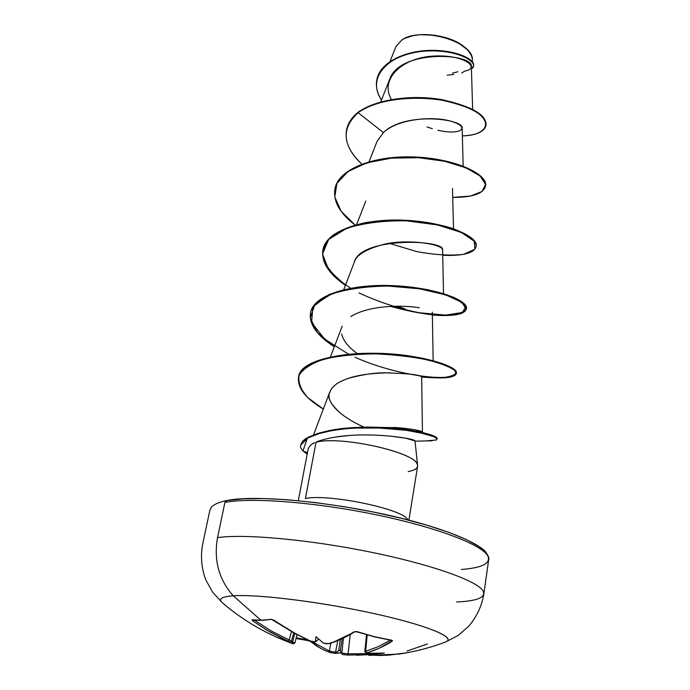 <?xml version="1.0" encoding="UTF-8"?>
<svg xmlns="http://www.w3.org/2000/svg" width="690" height="690" viewBox="0 0 690 690"><rect width="100%" height="100%" fill="white"/><g stroke="black" fill="none" stroke-linecap="round" stroke-linejoin="round"><path stroke-width="1.03" d="M391.454 640.113L374.308 636.827L392.507 640.605L379.215 648.221L366.149 653.266L384.373 653.076L368.995 654.948L379.957 655.483L389.255 655.095L407.488 652.697L399.087 654.077L370.504 655.327L368.451 653.646L368.512 654.456L369.504 654.793L384.373 653.076L367.839 653.646L366.649 652.792C374.929 650.506 383.407 646.685 392.093 641.338L391.454 640.113M444.524 642.373L446.145 641.743C456.038 637.284 426.23 624.976 373.221 613.393C320.367 601.792 257.387 594.056 233.263 595.806L260.88 620.189L271.627 619.379L261.562 620.388M310.008 640.855L294.337 633.204L271.584 619.379L261.476 620.388L252.066 619.793L252.902 621.017L254.006 620.155L252.902 621.017L267.66 630.669L288.11 641.114L289.153 639.941L291.439 641.139L289.153 639.941L291.482 631.6L289.153 639.941L271.506 631.109L254.515 620.207L271.506 631.109L289.153 639.941L288.11 641.114L289.481 642.011L276.414 637.068L291.594 643.184L292.629 642.899L291.49 640.95L292.603 642.088L291.594 643.184L293.293 643.865L276.414 637.068L289.671 641.881L270.17 632.126L252.902 621.017L252.066 619.793L260.88 620.189L233.263 595.806C218.825 579.548 213.589 560.159 217.54 537.639L224.906 502.415L226.751 500.517L243.07 498.827L263.339 498.534L287.713 499.776L315.123 502.536L344.267 506.71L373.695 512.101L401.934 518.44L427.602 525.392L449.518 532.611L466.794 539.752L478.817 546.489L485.337 552.552M273.852 620.155L270.877 619.18L274.154 620.362L291.93 631.764L310.328 640.993L315.252 641.847L315.986 636.663L323.334 643.045L326.154 643.736L328.388 643.675L334.581 641.605L355.514 631.505L374.661 636.749L357.489 631.755L353.832 631.937C345.06 637.388 336.582 641.295 328.388 643.675L323.593 643.14M391.42 99.567C379.259 78.574 402.77 57.546 433.596 56.088C464.508 54.217 480.99 68.396 464.853 71.035L461.817 72.968M417.346 464.422C415.216 452.14 339.377 435.399 316.029 442.281L305.403 498.508C327.483 493.6 400.036 508.28 407.385 519.018C400.036 508.28 327.483 493.6 305.403 498.508L316.029 442.281C338.618 435.632 411.861 451.217 416.907 463.568C419.028 467.397 416.113 470.071 408.178 471.598M417.631 465.552L414.992 440.953L405.815 438.219L390.773 436.132M350.054 435.407L335.832 437.02M331.519 437.788L328.638 438.374M308.145 449.018C309.456 445.938 311.63 443.817 314.666 442.644L312.777 443.696M334.788 653.335L341.429 652.895L334.736 653.059L338.678 650.782L340.291 639.518L338.678 650.782L339.704 650.092L334.788 653.335L329.923 652.438L329.328 651.058L330.898 643.106L329.328 651.058L335.53 652.205L337.807 640.579L335.53 652.205L329.328 651.058L311.768 641.545L329.328 651.058L330.001 652.464M343.542 654.681L344.517 654.819M315.339 641.976L310.328 640.993L297.131 634.627L273.947 620.327M472.641 109.296L471.356 66.637C474.056 53.458 399.657 48.723 389.652 79.385L380.682 101.999M463.18 166.143L462.162 128.323C464.672 119.068 405.254 111.073 383.416 132.566L377.016 141.493L369.072 161.71M453.52 228.795L452.485 188.508M443.515 293.604L442.609 249.599L441.436 247.96C434.605 242.794 405.573 239.732 386.193 243.777C366.77 248.572 356.1 254.852 354.168 262.605L343.732 289.662M419.304 307.774C405.565 305.265 370.245 304.411 350.718 316.589M341.628 334.038C343.31 340.782 348.545 347.303 357.351 353.608M422.444 431.768L421.659 376.844L420.357 376.102M419.882 375.947L418.658 375.602M390.6 372.859L386.452 372.867C370.668 373.273 358.041 375.075 348.571 378.275C363.363 374.342 375.99 372.548 386.452 372.867C408.885 373.557 420.624 374.886 421.659 376.861M335.383 384.856L333.149 386.849L335.383 384.856C337.919 382.674 342.309 380.483 348.571 378.275M363.854 427.058C333.296 413.232 327.155 399.2 329.38 393.386L331.088 389.384M329.38 393.386C327.302 397.897 330.976 404.504 340.403 413.198M393.757 427.403L397.897 427.705C412.43 429.102 420.615 430.517 422.453 431.931M472.409 61.876L472.357 60.047C473.987 41.555 420.529 26.125 401.787 40.037L395.931 46.644L390.005 61.496M427.076 126.925L432.371 128.72M437.96 130.238C460.575 135.533 470.244 127.779 453.045 121.888C436.365 115.825 398.993 117.835 383.416 132.566L358.084 112.703C383.407 94.237 439.254 94.78 467.044 107.192C495.429 119.413 489.012 135.361 462.369 135.904C476.462 135.24 484.337 131.756 485.993 125.451C486.234 115.066 471.244 106.588 441.031 99.998C412.258 95.142 376.654 99.377 358.084 112.703L358.179 112.211C376.749 98.877 412.344 94.642 441.117 99.498C471.33 106.096 486.312 114.583 486.062 124.968L485.993 125.451M381.466 100.033C365.648 76.564 389.988 53.441 423.996 51.198C458.108 48.559 481.051 63.161 471.425 68.922L473.504 66.042C474.901 59.918 456.771 50.594 431.19 50.844C405.737 50.948 379.931 62.548 376.8 80.014C375.619 86.569 377.171 93.236 381.466 100.033M473.53 65.809C475.375 59.719 457.375 50.198 431.586 50.361C405.927 50.379 379.811 62.109 376.852 79.781L376.895 79.548C380.018 62.074 405.832 50.465 431.276 50.361C456.849 50.12 474.979 59.452 473.582 65.576L473.504 66.042M486.019 125.209C486.614 114.825 471.779 106.277 441.514 99.567C412.689 94.616 376.835 98.808 358.179 112.211C351.762 117.404 347.889 123.26 346.587 129.789L346.535 130.03M226.751 500.517L224.906 502.415C250.841 497.309 314.347 502.07 374.955 514.533C435.632 526.962 481.542 544.462 487.735 555.795C491.237 563.282 482.439 567.844 461.351 569.474M487.735 555.795C481.542 544.462 435.632 526.962 374.955 514.533C314.347 502.07 250.841 497.309 224.906 502.415L217.54 537.639C243.441 533.732 307.386 539.356 368.607 551.707C429.896 564.032 476.402 580.48 482.836 590.58C486.484 597.238 477.73 601.033 456.573 601.982M426.929 440.798L436.261 440.048L436.925 438.633L434.096 436.727L418.416 432.32L406.315 430.301L376.766 427.852L360.982 427.8L345.707 428.706L331.752 430.62L319.151 433.587L307.309 438.202L302.962 450.967L307.438 452.761L302.962 450.967C298.96 445.844 301.151 446.81 300.65 445.128L308.137 437.762L318.47 433.786L329.363 431.086L341.102 429.197L354.03 428.085L381.32 428.033L406.695 430.362L425.911 434.019L432.207 435.951L435.968 437.745L437.089 439.237L437.175 438.668L436.054 437.175L432.302 435.381L426.006 433.441L406.79 429.767L381.423 427.438L354.134 427.49L341.214 428.611L329.475 430.5L318.582 433.199L308.249 437.184L300.65 445.128M316.158 441.997C352.288 428.248 415.803 438.374 414.966 440.858M331.398 388.927L333.149 386.849M405.065 308.879L397.138 306.222M354.099 262.795C359.335 236.523 444.507 239.577 442.609 249.685M383.416 132.566L358.084 112.703C341.076 128.435 342.318 145.555 361.819 164.073C349.796 153.059 344.681 141.795 346.492 130.272C347.795 123.743 351.659 117.887 358.084 112.703L358.179 112.211M452.769 197.4L470.511 196.046L482.017 191.458L485.562 184.428L480.214 176.097L466.13 167.877L444.765 161.287L418.752 157.725L391.575 158.122L366.916 162.831L347.976 171.517L336.944 183.333L334.762 197.055L341.205 211.364L355.091 225.009C339.885 213.426 333.141 201.497 334.874 189.233C338.264 169.067 375.265 155.474 415.803 157.562C456.383 159.459 487.847 175.036 485.519 186.179C483.449 193.657 472.529 197.4 452.769 197.4M389.048 243.277L416.881 251.626C435.39 254.964 450.941 255.861 463.542 254.334L474.824 249.254L474.366 241.345L461.412 232.487L437.495 224.931L406.582 220.86C384.227 220.464 364.286 222.93 346.768 228.243L328.621 239.49L322.523 254.032L328.69 269.945L345.405 285.324C328.811 273.852 321.298 262.131 322.877 250.16C326.016 231.185 363.389 218.739 404.659 220.766C445.973 222.611 478.222 236.903 476.109 246.563C474.125 253.135 462.999 256.05 442.721 255.3M390.747 306.412C409.481 311.604 426.541 314.666 441.902 315.589L459.023 314.14L466.311 309.327L461.903 302.349L445.706 294.88L419.822 288.851L388.444 286.065C366.502 286.281 347.398 288.963 331.14 294.113L314.838 304.618L310.25 317.961L317.331 332.537L334.322 346.76C317.021 335.633 309.068 324.429 310.466 313.156C313.338 295.458 351.089 284.254 393.119 286.221C435.183 288.015 468.268 300.909 466.38 308.991C464.508 314.554 453.166 316.563 432.354 315.02M424.911 377.051L432.854 377.749L447.732 377.542C454.494 376.154 456.892 373.833 454.917 370.582C450.147 367.002 441.108 363.457 427.8 359.956C412.439 356.808 395.292 354.789 376.361 353.892C357.454 353.91 340.403 355.557 325.206 358.826C312.001 363.018 303.298 368.503 299.106 375.291C297.89 382.536 300.9 390.057 308.128 397.854L323.317 409.067C305.661 398.518 297.39 387.978 298.494 377.447C301.09 361.258 340.455 352.081 382.476 354.091C424.79 356.014 457.91 367.244 456.323 373.557C454.796 377.74 444.325 378.905 424.911 377.051M485.519 186.179L485.596 185.679C487.925 174.527 456.47 158.942 415.898 157.044C375.369 154.957 338.367 168.558 334.978 188.732L334.926 188.982C338.083 168.645 375.317 154.905 416.096 157.053C456.918 159.002 488.33 174.794 485.553 185.929M476.109 246.563L476.186 246.054C478.299 236.377 446.059 222.077 404.754 220.231C363.492 218.204 326.12 230.65 322.98 249.642L322.929 249.901M466.38 308.991L466.466 308.464C468.346 300.366 435.278 287.463 393.222 285.66C351.193 283.702 313.441 294.915 310.569 312.622L310.526 312.889M456.323 373.557L456.401 373.005C458.005 366.683 424.885 355.436 382.579 353.513C340.558 351.503 301.202 360.689 298.606 376.895L298.554 377.171C299.917 356.299 363.673 348.295 411.361 356.281L423.203 358.369C457.073 367.304 464.715 373.583 446.12 377.189C427.515 378.922 387.297 371.729 355.005 357.256M422.194 431.664C416.294 429.81 408.195 428.481 397.897 427.705L365.829 427.127M300.711 444.843L302.72 441.065L305.903 438.521L317.581 433.501L334.59 429.551L359.257 427.265C390.885 426.11 424.083 431.569 433.605 435.899C436.408 437.124 437.564 438.133 437.063 438.944M366.959 427.714L365.277 427.153M348.666 354.263L324.636 339.092L311.604 322.584L312.846 306.912L329.216 294.406L358.188 287.031C382.208 285.117 405.608 286.048 428.369 289.817L454.063 297.459L465.94 305.877L462.55 312.432L445.697 315.106L419.356 312.777C398.665 308.62 378.551 301.996 359.007 292.922M350.684 288.204C334.538 277.811 325.214 266.849 322.73 255.326C322.886 247.952 326.292 241.233 332.96 235.178C341.438 229.71 352.392 225.509 365.812 222.568C394.145 217.859 428.533 220.86 451.709 228.192C467.898 233.927 476.428 240.663 476.143 246.313M302.962 450.967L307.171 454.149L302.962 450.967M465.086 47.61C451.174 34.552 415.725 30.188 402.313 39.787M459.454 43.668L467.173 49.594C470.735 53.475 472.46 57.029 472.357 60.254M466.492 48.912L461.938 45.152L456.245 41.779L449.647 38.916L434.795 35.225L419.822 34.69L413.051 35.647L405.194 38.2M447.163 75.245L453.727 74.434M457.884 71.751L452.424 73.192M427.369 643.986L407.04 651.032M347.329 655.069L368.055 654.681L356.627 655.224M332.175 652.964L331.002 652.723M325.042 650.506L320.143 648.039L310.974 641.691M307.938 640.587L296.027 638.535M482.836 590.58C476.402 580.48 429.896 564.032 368.607 551.707C307.386 539.356 243.441 533.732 217.54 537.639C213.589 560.159 218.825 579.548 233.263 595.806C222.154 596.626 218.351 598.799 221.844 602.31M233.263 595.806C256.301 594.168 314.433 601.016 365.924 611.832C417.528 622.63 451.174 634.843 447.836 640.303M316.443 641.277L318.625 639.018L315.261 641.898L315.986 636.663L323.558 643.192M292.603 642.088L294.777 633.446L292.603 642.088L294.923 642.959L292.603 642.088M296.226 637.758L307.507 639.803L296.226 637.758M342.559 654.5L339.704 650.092L340.317 651.032L342.076 638.707L340.317 651.032L341.766 653.137L343.447 638.06L341.766 653.137L348.071 653.853L367.218 653.602L348.071 653.853L350.21 634.49L348.071 653.853L341.541 653.085L342.551 654.5L347.389 655.069L368.063 654.689M367.227 634.955L365.605 651.291L377.904 646.806L390.506 640.096L377.904 646.806L365.605 651.291L367.227 634.955M367.08 653.551L364.829 651.714L365.605 651.291L366.649 652.792L365.605 651.291M289.481 642.011L289.498 642.011C289.533 642.502 290.18 642.209 291.439 641.139L293.733 632.868M290.274 642.761L293.129 643.787M308.232 640.639L310.371 641.321M310.146 640.976L315.365 641.976M347.398 655.069L348.071 653.853L347.398 655.069M408.506 652.481L407.488 652.697M354.582 631.885L353.832 631.937L354.582 631.885M356.92 631.609L354.574 631.893C345.742 637.37 337.194 641.303 328.932 643.701L323.541 643.184L327.353 643.805M370.418 655.31L399.096 654.077C415.216 651.679 430.845 647.6 445.973 641.821L458.324 635.309L469.002 625.951C476.833 616.601 481.784 605.941 483.845 593.952L488.675 559.616C489.546 558.607 488.382 555.821 485.165 551.275C476.135 542.375 450.768 531.55 413.922 521.459C347.38 503.45 258.129 493.928 226.786 500.509M374.04 636.594L391.342 640.165M390.928 640.165L392.093 641.338L390.928 640.165M297.002 634.645L294.923 642.959L293.259 643.839C266.702 634.36 242.897 620.517 221.835 602.301L212.46 591.951L205.62 579.514C201.454 568.051 200.454 556.338 202.619 544.367L209.829 510.445L211.226 507.469C210.786 507.84 213.27 503.312 226.622 500.543M298.304 500.638L308.154 448.992M365.778 201.066L356.618 224.595M432.311 312.165L433.156 360.68M342.18 326.206L330.398 357.032M329.829 391.86L313.545 434.881M376.8 80.014L376.895 79.548M417.605 466.319L408.885 520.139M415.018 441.186L432.199 440.781M421.659 377.076L432.854 377.749M346.587 129.789L346.492 130.272M334.978 188.732L334.874 189.233M322.98 249.642L322.877 250.16M310.569 312.622L310.466 313.156M298.606 376.895L298.494 377.447M364.829 651.714L366.519 634.748M334.754 653.335L329.941 652.447L324.05 650.101L317.055 646.271L310.517 641.484L308.094 640.665M252.583 619.991L261.476 620.388M367.692 653.646C368.141 655.129 369.072 655.69 370.504 655.327M374.334 636.836L357.153 631.833"/></g></svg>
